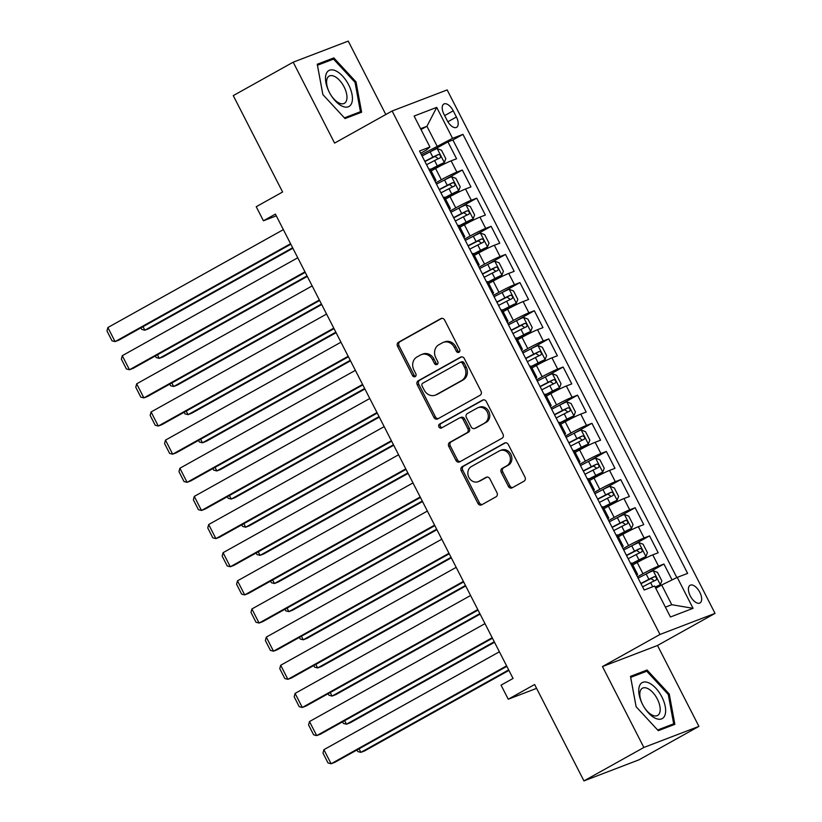 <?xml version="1.0" encoding="UTF-8"?>
<svg xmlns="http://www.w3.org/2000/svg" width="822" height="822" viewBox="0 0 822 822"><rect width="100%" height="100%" fill="white"/><g stroke="black" fill="none" stroke-linecap="round" stroke-linejoin="round"><path stroke-width="1.23" d="M458.974 352.268A2.178 1.88 -111 0 0 459.632 349.422L444.62 320.066A3.113 2.692 -111 0 0 440.849 318.617L398.495 342.25A3.113 2.692 -111 0 0 397.56 346.319L412.582 375.675A2.178 1.88 -111 0 0 415.87 373.835L413.928 370.034A9.946 8.6 -111 0 1 416.939 356.995L420.463 355.022A9.946 8.6 -111 0 1 421.429 354.58A9.946 8.6 -111 0 1 432.516 359.666L434.458 363.468A2.178 1.88 -111 0 0 437.756 361.629L435.814 357.827A9.946 8.6 -111 0 1 438.814 344.788L442.349 342.815A9.946 8.6 -111 0 1 443.315 342.373A9.946 8.6 -111 0 1 454.402 347.459L456.344 351.261A2.178 1.88 -111 0 0 458.974 352.268M699.799 592.292A10.131 5.055 60.8 0 0 690.1 585.264A10.131 5.055 60.8 0 0 690.274 595.94A10.131 5.055 60.8 0 0 699.974 602.968A10.131 5.055 60.8 0 0 699.799 592.292M508.397 486.367A3.113 2.692 -111 0 0 512.157 487.816L524.035 481.189A3.113 2.692 -111 0 0 524.981 477.109L508.294 444.517A3.113 2.692 -111 0 0 504.533 443.068L462.18 466.691A3.113 2.692 -111 0 0 461.245 470.77L477.921 503.362A3.113 2.692 -111 0 0 481.692 504.811L496.046 496.807A3.113 2.692 -111 0 0 496.981 492.738L489.84 478.784A3.113 2.692 -111 0 0 486.079 477.335L478.959 481.302A8.312 7.193 -111 0 1 478.147 481.682A8.312 7.193 -111 0 1 468.663 476.966A8.312 7.193 -111 0 1 471.396 466.526L499.273 450.97A8.312 7.193 -111 0 1 500.084 450.59A8.312 7.193 -111 0 1 509.568 455.316A8.312 7.193 -111 0 1 506.835 465.745L502.191 468.345A3.113 2.692 -111 0 0 501.256 472.414L508.397 486.367L509.876 485.802A3.113 2.692 -111 0 0 512.661 487.538M385.816 114.525L348.24 41.1L293.187 62.184L233.263 95.619L282.593 192.009L256.228 206.712L263.43 220.789L275.411 214.1L513.041 678.458L501.05 685.147L508.253 699.224L536.591 688.363M643.862 747.465L698.916 726.381L657.518 645.476L602.464 666.56L643.862 747.465L583.949 780.9L534.619 684.51L508.253 699.224M602.464 666.56L659.984 634.461L392.115 111.001L447.168 89.917L715.037 613.376L659.984 634.461M293.187 62.184L334.595 143.1L392.115 111.001M480.079 395.279A3.113 2.692 -111 0 0 481.014 391.2L464.338 358.608A3.113 2.692 -111 0 0 460.567 357.159L418.223 380.781A3.113 2.692 -111 0 0 417.278 384.86L433.965 417.453A3.113 2.692 -111 0 0 437.725 418.901L480.079 395.279M486.316 401.557L502.992 434.16A3.113 2.692 -111 0 1 502.057 438.229L459.714 461.861A3.113 2.692 -111 0 1 455.943 460.412L448.802 446.459A3.113 2.692 -111 0 1 449.747 442.38L466.917 432.804A3.113 2.692 -111 0 0 467.862 428.724L463.125 419.477A3.113 2.692 -111 0 0 459.354 418.028L441.476 427.995A2.178 1.88 -111 0 1 439.493 424.131L482.555 400.108A3.113 2.692 -111 0 1 486.316 401.557M698.916 726.381L639.002 759.816L583.949 780.9M672.067 579.911L663.94 564.026L645.64 574.239M637.43 576.828L642.979 573.735A12.669 0.791 -27.1 0 1 658.514 566.111L652.75 554.85L658.186 552.774L649.544 535.882L631.234 546.096M623.035 548.685L628.573 545.592A12.669 0.791 -27.1 0 1 644.109 537.968L638.355 526.707L643.78 524.631L635.139 507.739L616.829 517.952M608.629 520.542L614.168 517.449A12.669 0.791 -27.1 0 1 629.714 509.825L623.949 498.564L629.385 496.488L620.744 479.596L602.434 489.809M594.224 492.399L599.772 489.306A12.669 0.791 -27.1 0 1 615.308 481.682L609.544 470.42L614.979 468.345L606.338 451.453L588.028 461.666M579.829 464.255L585.367 461.163A12.669 0.791 -27.1 0 1 600.903 453.538L595.149 442.277L600.574 440.202L591.932 423.309L573.622 433.523M565.423 436.112L570.961 433.019A12.669 0.791 -27.1 0 1 586.507 425.395L580.743 414.134L586.178 412.058L577.537 395.166L559.227 405.38M551.028 407.969L556.566 404.876A12.669 0.791 -27.1 0 1 572.102 397.252L566.348 385.991L571.773 383.915L563.132 367.023L544.822 377.236M536.622 379.826L542.16 376.733A12.669 0.791 -27.1 0 1 557.706 369.109L551.942 357.847L557.367 355.772L548.736 338.88L530.426 349.093M522.217 351.682L527.765 348.59A12.669 0.791 -27.1 0 1 543.301 340.966L537.537 329.704L542.972 327.629L534.331 310.737L516.021 320.95M507.821 323.539L513.36 320.446A12.669 0.791 -27.1 0 1 528.895 312.822L523.141 301.561L528.567 299.485L519.925 282.593L501.615 292.807M493.416 295.396L498.954 292.303A12.669 0.791 -27.1 0 1 514.5 284.679L508.736 273.418L514.171 271.342L505.53 254.45L487.22 264.663M479.021 267.253L484.559 264.16A12.669 0.791 -27.1 0 1 500.095 256.536L494.33 245.275L499.766 243.199L491.124 226.307L472.814 236.52M464.615 239.11L470.153 236.017A12.669 0.791 -27.1 0 1 485.699 228.393L479.935 217.131L485.36 215.056L476.719 198.164L458.419 208.377M450.209 210.966L455.758 207.874A12.669 0.791 -27.1 0 1 471.294 200.249L465.529 188.988L470.965 186.913L462.324 170.02L456.888 172.106A12.669 0.791 152.9 0 0 441.352 179.73L435.814 182.823M444.014 180.234L462.324 170.02M652.75 554.85A12.669 0.791 152.9 0 0 637.214 562.474L632.776 564.95M638.355 526.707A12.669 0.791 152.9 0 0 622.809 534.331L618.38 536.807M623.949 498.564A12.669 0.791 152.9 0 0 608.414 506.198L603.975 508.664M609.544 470.42A12.669 0.791 152.9 0 0 594.008 478.055L589.58 480.521M595.149 442.277A12.669 0.791 152.9 0 0 579.602 449.911L575.174 452.377M580.743 414.134A12.669 0.791 152.9 0 0 565.207 421.768L560.768 424.234M566.348 385.991A12.669 0.791 152.9 0 0 550.802 393.625L546.373 396.091M551.942 357.847A12.669 0.791 152.9 0 0 536.406 365.482L531.968 367.948M537.537 329.704A12.669 0.791 152.9 0 0 522.001 337.339L517.572 339.805M523.141 301.561A12.669 0.791 152.9 0 0 507.595 309.195L503.167 311.661M508.736 273.418A12.669 0.791 152.9 0 0 493.2 281.052L488.761 283.518M494.33 245.275A12.669 0.791 152.9 0 0 478.794 252.909L474.366 255.375M479.935 217.131A12.669 0.791 152.9 0 0 464.399 224.766L459.96 227.232M465.529 188.988A12.669 0.791 152.9 0 0 449.994 196.622L445.555 199.088M444.014 114.35L447.189 120.546A9.823 4.901 60.8 0 0 456.58 127.348A9.823 4.901 60.8 0 0 456.405 117.012L453.241 110.816A9.823 4.901 60.8 0 0 443.849 104.014A9.823 4.901 60.8 0 0 444.014 114.35M665.399 607.139L671.759 604.704L661.679 585.007L677.225 577.373L687.634 573.386L462.971 134.356L452.552 138.343L421.409 154.68M677.225 577.373L693.059 608.331L670.444 616.993L654.6 586.035L644.191 590.032L419.528 150.991L429.937 147.004L414.103 116.046L436.718 107.384L452.552 138.343M676.835 577.568L452.901 139.976L447.918 141.877L456.559 158.769L451.134 160.845A12.669 0.791 152.9 0 0 435.588 168.479L431.16 170.945M434.992 181.23A12.669 0.791 152.9 0 0 435.968 180.347A12.669 0.791 152.9 0 0 434.684 180.614M435.968 180.347L430.204 169.085A12.669 0.791 152.9 0 0 428.92 169.353M471.294 200.249L476.719 198.164M485.699 228.393L491.124 226.307M500.095 256.536L505.53 254.45M514.5 284.679L519.925 282.593M528.895 312.822L534.331 310.737M543.301 340.966L548.736 338.88M557.706 369.109L563.132 367.023M572.102 397.252L577.537 395.166M586.507 425.395L591.932 423.309M600.903 453.538L606.338 451.453M615.308 481.682L620.744 479.596M629.714 509.825L635.139 507.739M644.109 537.968L649.544 535.882M658.514 566.111L663.94 564.026M661.679 585.007L655.761 588.305M437.016 145.977L426.937 126.269L420.576 128.705M421.018 129.578L426.937 126.269L436.718 107.384M420.669 153.221L426.299 150.077L429.937 147.004M657.518 645.476L715.037 613.376M263.43 220.789L276.305 215.857M429.608 152.091L447.918 141.877M452.901 139.976L462.971 134.356M449.079 208.757A12.669 0.791 -27.1 0 1 450.364 208.49L444.61 197.229A12.669 0.791 152.9 0 0 443.325 197.496M463.485 236.9A12.669 0.791 -27.1 0 1 464.769 236.633L459.005 225.372A12.669 0.791 152.9 0 0 457.72 225.639M450.364 208.49A12.669 0.791 -27.1 0 1 449.398 209.374M477.89 265.044A12.669 0.791 -27.1 0 1 479.175 264.776L473.41 253.515A12.669 0.791 152.9 0 0 472.126 253.782M464.769 236.633A12.669 0.791 -27.1 0 1 463.793 237.517M492.286 293.187A12.669 0.791 -27.1 0 1 493.57 292.92L487.816 281.658A12.669 0.791 152.9 0 0 486.532 281.925M479.175 264.776A12.669 0.791 -27.1 0 1 478.199 265.66M506.691 321.33A12.669 0.791 -27.1 0 1 507.975 321.063L502.211 309.802A12.669 0.791 152.9 0 0 500.927 310.069M493.57 292.92A12.669 0.791 -27.1 0 1 492.604 293.803M521.086 349.473A12.669 0.791 -27.1 0 1 522.371 349.206L516.617 337.945A12.669 0.791 152.9 0 0 515.332 338.212M507.975 321.063A12.669 0.791 -27.1 0 1 506.999 321.947M535.492 377.617A12.669 0.791 -27.1 0 1 536.776 377.349L531.012 366.088A12.669 0.791 152.9 0 0 529.728 366.355M522.371 349.206A12.669 0.791 -27.1 0 1 521.405 350.09M549.897 405.76A12.669 0.791 -27.1 0 1 551.182 405.493L545.418 394.231A12.669 0.791 152.9 0 0 544.133 394.498M536.776 377.349A12.669 0.791 -27.1 0 1 535.8 378.233M564.293 433.903A12.669 0.791 -27.1 0 1 565.577 433.636L559.823 422.374A12.669 0.791 152.9 0 0 558.539 422.642M551.182 405.493A12.669 0.791 -27.1 0 1 550.206 406.366M578.698 462.046A12.669 0.791 -27.1 0 1 579.983 461.779L574.218 450.518A12.669 0.791 152.9 0 0 572.934 450.785M565.577 433.636A12.669 0.791 -27.1 0 1 564.611 434.509M593.094 490.189A12.669 0.791 -27.1 0 1 594.388 489.922L588.624 478.661A12.669 0.791 152.9 0 0 587.34 478.928M579.983 461.779A12.669 0.791 -27.1 0 1 579.007 462.652M607.499 518.333A12.669 0.791 -27.1 0 1 608.783 518.066L603.019 506.804A12.669 0.791 152.9 0 0 601.735 507.071M594.388 489.922A12.669 0.791 -27.1 0 1 593.412 490.796M621.905 546.476A12.669 0.791 -27.1 0 1 623.189 546.209L617.425 534.947A12.669 0.791 152.9 0 0 616.14 535.214M608.783 518.066A12.669 0.791 -27.1 0 1 607.818 518.939M636.3 574.619A12.669 0.791 -27.1 0 1 637.584 574.352L631.83 563.091A12.669 0.791 152.9 0 0 630.546 563.358M623.189 546.209A12.669 0.791 -27.1 0 1 622.213 547.082M637.584 574.352A12.669 0.791 -27.1 0 1 636.618 575.225M693.059 608.331L671.759 604.704M322.861 94.581L345.045 118.563L361.629 112.213L356.018 81.881L333.835 57.9L317.251 64.25L322.861 94.581M674.862 724.326L669.252 693.994L647.068 670.012L630.484 676.362L636.094 706.694L658.278 730.676L674.862 724.326M327.577 61.383L333.835 57.9M355.042 82.426L356.018 81.881M640.811 673.495L647.068 670.012M668.276 694.539L669.252 693.994M459.436 351.898A2.178 1.88 -111 0 1 457.833 350.686L455.881 346.894A9.946 8.6 -111 0 0 444.794 341.798L443.315 342.373M421.429 354.58L422.919 354.005A9.946 8.6 -111 0 1 434.006 359.101L435.948 362.892A2.178 1.88 -111 0 0 437.561 364.105M441.835 318.33L399.985 341.675A3.113 2.692 -111 0 0 399.05 345.754L414.072 375.099A2.178 1.88 -111 0 0 415.675 376.312M461.553 356.861L419.703 380.216A3.113 2.692 -111 0 0 418.768 384.285L435.444 416.888A3.113 2.692 -111 0 0 438.229 418.624M462.591 363.478A2.178 1.88 -111 0 0 459.96 362.471L422.785 383.206A2.178 1.88 -111 0 0 422.128 386.063L424.183 390.06A9.946 8.6 -111 0 0 435.27 395.156A9.946 8.6 -111 0 0 436.235 394.704L461.645 380.524A9.946 8.6 -111 0 0 464.646 367.485L462.591 363.478L464.081 362.913A2.178 1.88 -111 0 0 461.45 361.896M435.27 395.156L436.749 394.581A9.946 8.6 -111 0 0 437.715 394.128L436.235 394.704M464.081 362.913L466.136 366.92A9.946 8.6 -111 0 1 463.125 379.959L437.715 394.128M459.652 417.884L461.142 417.309A3.113 2.692 -111 0 1 464.605 418.901L469.341 428.159A3.113 2.692 -111 0 1 468.406 432.228L451.227 441.815A3.113 2.692 -111 0 0 450.292 445.894L457.433 459.837A3.113 2.692 -111 0 0 460.207 461.584M483.542 399.821L440.982 423.566A2.178 1.88 -111 0 0 442.123 427.635M484.744 422.857A8.312 7.193 -111 0 0 487.477 412.428A8.312 7.193 -111 0 0 477.983 407.702A8.312 7.193 -111 0 0 477.181 408.082L467.358 413.558A3.113 2.692 -111 0 0 466.413 417.638L471.15 426.885A3.113 2.692 -111 0 0 474.921 428.344L486.223 422.292A8.312 7.193 -111 0 0 488.967 411.853A8.312 7.193 -111 0 0 479.473 407.137L477.983 407.702M475.784 428.005A3.113 2.692 -111 0 0 476.4 427.769L474.921 428.344M486.223 422.292L476.4 427.769M500.084 450.59L501.574 450.024A8.312 7.193 -111 0 1 511.058 454.741A8.312 7.193 -111 0 1 508.325 465.18L503.681 467.769A3.113 2.692 -111 0 0 502.745 471.849L509.876 485.802M478.147 481.682L479.637 481.106A8.312 7.193 -111 0 0 480.449 480.736L478.959 481.302M487.066 477.037L480.449 480.736M505.52 442.781L463.67 466.125A3.113 2.692 -111 0 0 462.735 470.194L479.411 502.797A3.113 2.692 -111 0 0 482.195 504.533M430.523 169.702L444.281 162.633L445.812 158.677L441.496 150.231L437.078 148.556A8.395 0.524 152.9 0 0 430.132 151.823L422.076 155.985M444.281 162.633A8.395 0.524 152.9 0 0 437.335 165.9L430.409 169.476M292.632 247.761L144.836 330.218L148.556 328.79L292.899 248.265M426.546 164.708L434.591 160.557A8.395 0.524 -27.1 0 1 440.13 157.875C441.095 156.088 440.52 154.968 438.403 154.495A8.395 0.524 152.9 0 0 432.865 157.177L424.81 161.328M424.933 161.564L434.951 156.416L437.551 158.122M143.028 326.673L144.836 330.218L141.754 329.417L140.942 327.834M290.567 243.713L115.08 341.613L118.8 340.185L290.824 244.216M283.364 229.636L107.877 327.536L115.08 341.613L111.998 340.811L106.963 330.958L107.877 327.536M348.631 84.789A20.591 10.275 60.8 0 0 329.601 70.199A20.591 10.275 60.8 0 0 329.283 92.198A20.591 10.275 60.8 0 0 329.334 92.29A20.591 10.275 60.8 0 0 330.67 94.694A20.591 10.275 60.8 0 0 348.97 106.49A20.591 10.275 60.8 0 0 348.631 84.789M330.578 94.54A15.587 7.778 60.8 0 0 344.367 103.325A15.587 7.778 60.8 0 0 344.099 86.906A15.587 7.778 60.8 0 0 329.18 76.097A15.587 7.778 60.8 0 0 329.417 92.454M322.882 94.612L317.456 65.257L333.527 59.102L355.022 82.344L360.457 111.73L344.408 117.875M355.166 114.69L360.457 111.73M648.918 682.918A20.591 10.275 60.8 0 0 639.239 686.647A20.591 10.275 60.8 0 0 642.568 704.403A20.591 10.275 60.8 0 0 643.903 706.807A20.591 10.275 60.8 0 0 655.463 718.305A20.591 10.275 60.8 0 0 665.245 706.55A20.591 10.275 60.8 0 0 648.918 682.918M643.811 706.653A15.587 7.778 60.8 0 0 652.483 715.222A15.587 7.778 60.8 0 0 657.6 715.438A15.587 7.778 60.8 0 0 658.73 702.194A15.587 7.778 60.8 0 0 647.531 688.435A15.587 7.778 60.8 0 0 642.414 688.22A15.587 7.778 60.8 0 0 642.65 704.567M668.399 726.802L673.691 723.843L657.651 729.987M636.125 706.725L630.69 677.369L646.76 671.214L668.255 694.456L673.691 723.843M444.928 197.845L458.676 190.766L460.217 186.82L455.891 178.374L451.473 176.699A8.395 0.524 152.9 0 0 444.527 179.967L436.482 184.128M458.676 190.766A8.395 0.524 152.9 0 0 451.73 194.043L444.805 197.619M307.038 275.904L159.242 358.361L162.962 356.933L307.294 276.408M440.941 192.851L448.997 188.7A8.395 0.524 -27.1 0 1 454.535 186.019C455.491 184.231 454.915 183.111 452.799 182.638A8.395 0.524 152.9 0 0 447.271 185.32L439.215 189.471M439.328 189.707L449.357 184.56L451.946 186.265M157.423 354.816L159.242 358.361L156.159 357.56L155.348 355.977M459.323 225.988L473.082 218.909L474.613 214.963L470.297 206.517L465.879 204.842A8.395 0.524 152.9 0 0 458.933 208.11L450.877 212.271M473.082 218.909A8.395 0.524 152.9 0 0 466.136 222.187L459.21 225.762M321.443 304.048L173.637 386.504L177.357 385.076L321.7 304.551M455.347 220.995L463.392 216.844A8.395 0.524 -27.1 0 1 468.93 214.162C469.896 212.374 469.321 211.254 467.204 210.781A8.395 0.524 152.9 0 0 461.666 213.463L453.621 217.614M453.734 217.851L463.752 212.703L466.351 214.408M171.829 382.96L173.637 386.504L170.565 385.703L169.753 384.121M473.729 254.132L487.477 247.052L489.018 243.107L484.692 234.66L480.284 232.986A8.395 0.524 152.9 0 0 473.338 236.253L465.283 240.414M487.477 247.052A8.395 0.524 152.9 0 0 480.531 250.33L473.606 253.906M335.838 332.191L188.043 414.648L191.762 413.219L336.095 332.694M469.742 249.138L477.798 244.987A8.395 0.524 -27.1 0 1 483.336 242.305C484.302 240.517 483.716 239.397 481.61 238.925A8.395 0.524 152.9 0 0 476.072 241.606L468.016 245.757M468.139 245.994L478.157 240.846L480.747 242.552M186.224 411.103L188.043 414.648L184.96 413.846L184.149 412.264M488.124 282.275L501.882 275.195L503.424 271.25L499.098 262.804L494.68 261.129A8.395 0.524 152.9 0 0 487.734 264.396L479.688 268.558M501.882 275.195A8.395 0.524 152.9 0 0 494.936 278.473L488.011 282.049M350.244 360.334L202.448 442.791L206.168 441.363L350.501 360.837M484.148 277.281L492.203 273.13A8.395 0.524 -27.1 0 1 497.731 270.448C498.697 268.66 498.122 267.54 496.005 267.068A8.395 0.524 152.9 0 0 490.467 269.75L482.422 273.901M482.535 274.137L492.563 268.989L495.152 270.695M200.63 439.246L202.448 442.791L199.366 441.989L198.554 440.407M304.962 271.856L129.475 369.756L133.205 368.328L305.219 272.359M297.759 257.779L122.283 355.679L129.475 369.756L126.403 368.955L121.358 359.101L122.283 355.679M319.368 299.999L143.881 397.899L147.6 396.471L319.624 300.503M312.165 285.922L136.678 383.823L143.881 397.899L140.798 397.098L135.764 387.244L136.678 383.823M333.763 328.142L158.286 426.043L162.006 424.614L334.03 328.646M326.57 314.066L151.084 411.966L158.286 426.043L155.204 425.241L150.159 415.387L151.084 411.966M348.168 356.286L172.682 454.186L176.401 452.758L348.425 356.789M340.966 342.209L165.489 440.109L172.682 454.186L169.609 453.384L164.564 443.531L165.489 440.109M502.53 310.418L516.288 303.339L517.819 299.393L513.503 290.947L509.085 289.272A8.395 0.524 152.9 0 0 502.139 292.54L494.084 296.701M516.288 303.339A8.395 0.524 152.9 0 0 509.342 306.616L502.417 310.192M364.639 388.477L216.844 470.934L220.563 469.506L364.906 388.981M498.553 305.424L506.599 301.273A8.395 0.524 -27.1 0 1 512.137 298.592C513.103 296.804 512.527 295.684 510.411 295.211A8.395 0.524 152.9 0 0 504.872 297.893L496.817 302.044M496.94 302.28L506.958 297.132L509.558 298.838M215.035 467.389L216.844 470.934L213.761 470.133L212.96 468.55M362.574 384.429L187.087 482.329L190.807 480.901L362.831 384.932M355.371 370.352L179.884 468.252L187.087 482.329L184.005 481.528L178.97 471.674L179.884 468.252M516.935 338.561L530.683 331.482L532.224 327.536L527.899 319.09L523.48 317.415A8.395 0.524 152.9 0 0 516.535 320.683L508.489 324.844M530.683 331.482A8.395 0.524 152.9 0 0 523.737 334.76L516.812 338.335M379.045 416.62L231.249 499.077L234.969 497.649L379.302 417.124M512.949 333.568L521.004 329.417A8.395 0.524 -27.1 0 1 526.542 326.735C527.498 324.947 526.923 323.827 524.806 323.354A8.395 0.524 152.9 0 0 519.278 326.036L511.222 330.187M511.335 330.423L521.364 325.276L523.953 326.981M229.43 495.532L231.249 499.077L228.167 498.276L227.355 496.694M376.969 412.572L201.493 510.472L205.212 509.044L377.236 413.076M369.777 398.495L194.29 496.396L201.493 510.472L198.41 509.671L193.365 499.817L194.29 496.396M531.331 366.704L545.089 359.625L546.62 355.679L542.304 347.233L537.886 345.559A8.395 0.524 152.9 0 0 530.94 348.826L522.884 352.987M545.089 359.625A8.395 0.524 152.9 0 0 538.143 362.903L531.218 366.478M393.45 444.764L245.644 527.221L249.364 525.792L393.707 445.267M527.354 361.711L535.399 357.549A8.395 0.524 -27.1 0 1 540.938 354.878C541.904 353.09 541.328 351.97 539.211 351.497A8.395 0.524 152.9 0 0 533.673 354.179L525.628 358.33M525.741 358.567L535.759 353.419L538.359 355.114M243.836 523.676L245.644 527.221L242.572 526.419L241.76 524.837M391.375 440.715L215.888 538.616L219.608 537.187L391.632 441.219M384.172 426.639L208.685 524.539L215.888 538.616L212.806 537.814L207.771 527.96L208.685 524.539M545.736 394.848L559.484 387.768L561.025 383.823L556.71 375.377L552.292 373.702A8.395 0.524 152.9 0 0 545.346 376.969L537.29 381.131M559.484 387.768A8.395 0.524 152.9 0 0 552.538 391.046L545.613 394.622M407.846 472.907L260.05 555.364L263.77 553.936L408.102 473.41M541.76 389.854L549.805 385.693A8.395 0.524 -27.1 0 1 555.343 383.021C556.309 381.233 555.734 380.113 553.617 379.641A8.395 0.524 152.9 0 0 548.079 382.322L540.023 386.474M540.146 386.71L550.165 381.562L552.754 383.258M258.242 551.819L260.05 555.364L256.967 554.562L256.156 552.98M405.78 468.859L230.294 566.759L234.013 565.331L406.037 469.362M398.578 454.782L223.091 552.682L230.294 566.759L227.211 565.957L222.166 556.104L223.091 552.682M560.131 422.991L573.89 415.911L575.431 411.966L571.105 403.52L566.687 401.845A8.395 0.524 152.9 0 0 559.741 405.112L551.696 409.274M573.89 415.911A8.395 0.524 152.9 0 0 566.944 419.189L560.018 422.765M422.251 501.05L274.456 583.507L278.175 582.079L422.508 501.554M556.155 417.997L564.211 413.836A8.395 0.524 -27.1 0 1 569.738 411.164C570.704 409.377 570.129 408.257 568.012 407.784A8.395 0.524 152.9 0 0 562.484 410.466L554.429 414.617M554.542 414.853L564.57 409.705L567.159 411.401M272.637 579.962L274.456 583.507L271.373 582.706L270.561 581.123M420.176 497.002L244.689 594.902L248.408 593.474L420.432 497.505M412.973 482.925L237.496 580.825L244.689 594.902L241.617 594.101L236.572 584.247L237.496 580.825M574.537 451.134L588.295 444.055L589.826 440.109L585.511 431.663L581.092 429.988A8.395 0.524 152.9 0 0 574.146 433.256L566.091 437.417M588.295 444.055A8.395 0.524 152.9 0 0 581.349 447.332L574.424 450.908M436.646 529.193L288.851 611.65L292.57 610.222L436.914 529.697M570.56 446.141L578.606 441.979A8.395 0.524 -27.1 0 1 584.144 439.308C585.11 437.52 584.534 436.4 582.418 435.927A8.395 0.524 152.9 0 0 576.88 438.609L568.834 442.76M568.947 442.996L578.965 437.849L581.565 439.544M287.042 608.105L288.851 611.65L285.768 610.849L284.967 609.266M434.581 525.145L259.094 623.045L262.814 621.617L434.838 525.648M427.378 511.068L251.892 608.968L259.094 623.045L256.012 622.244L250.977 612.39L251.892 608.968M588.942 479.277L602.69 472.198L604.232 468.252L599.906 459.806L595.498 458.131A8.395 0.524 152.9 0 0 588.542 461.399L580.496 465.56M602.69 472.198A8.395 0.524 152.9 0 0 595.745 475.476L588.819 479.051M451.052 557.337L303.256 639.793L306.976 638.365L451.309 557.84M584.956 474.284L593.011 470.122A8.395 0.524 -27.1 0 1 598.55 467.451C599.505 465.663 598.93 464.543 596.813 464.07A8.395 0.524 152.9 0 0 591.285 466.752L583.23 470.903M583.353 471.14L593.371 465.992L595.96 467.687M301.438 636.249L303.256 639.793L300.174 638.992L299.362 637.41M448.976 553.288L273.5 651.188L277.22 649.76L449.244 553.792M441.784 539.211L266.297 637.112L273.5 651.188L270.417 650.387L265.372 640.533L266.297 637.112M603.338 507.421L617.096 500.341L618.627 496.396L614.311 487.949L609.893 486.275A8.395 0.524 152.9 0 0 602.947 489.542L594.892 493.703M617.096 500.341A8.395 0.524 152.9 0 0 610.15 503.619L603.225 507.195M465.458 585.48L317.652 667.937L321.371 666.508L465.714 585.983M599.361 502.427L607.417 498.266A8.395 0.524 -27.1 0 1 612.945 495.594C613.911 493.806 613.335 492.686 611.219 492.214A8.395 0.524 152.9 0 0 605.68 494.895L597.635 499.046M597.748 499.283L607.766 494.135L610.366 495.83M315.843 664.392L317.652 667.937L314.579 667.135L313.768 665.543M463.382 581.431L287.895 679.332L291.615 677.903L463.639 581.935M456.179 567.355L280.692 665.255L287.895 679.332L284.813 678.53L279.778 668.676L280.692 665.255M617.743 535.564L631.502 528.484L633.032 524.539L628.717 516.093L624.299 514.418A8.395 0.524 152.9 0 0 617.353 517.685L609.297 521.847M631.502 528.484A8.395 0.524 152.9 0 0 624.545 531.762L617.62 535.338M479.853 613.623L332.057 696.07L335.777 694.652L480.11 614.126M613.767 530.57L621.812 526.409A8.395 0.524 -27.1 0 1 627.35 523.737C628.316 521.949 627.741 520.829 625.624 520.357A8.395 0.524 152.9 0 0 620.086 523.039L612.03 527.19M612.154 527.426L622.172 522.278L624.761 523.974M330.249 692.535L332.057 696.07L328.975 695.278L328.163 693.686M477.788 609.575L302.301 707.475L306.02 706.047L478.044 610.078M470.585 595.498L295.098 693.398L302.301 707.475L299.218 706.673L294.184 696.82L295.098 693.398M632.139 563.707L645.897 556.628L647.438 552.682L643.112 544.236L638.694 542.561A8.395 0.524 152.9 0 0 631.748 545.829L623.703 549.99M645.897 556.628A8.395 0.524 152.9 0 0 638.951 559.905L632.026 563.481M494.258 641.766L346.463 724.213L350.182 722.795L494.515 642.27M628.162 558.713L636.218 554.552A8.395 0.524 -27.1 0 1 641.756 551.881C642.712 550.093 642.136 548.973 640.019 548.5A8.395 0.524 152.9 0 0 634.492 551.182L626.436 555.333M626.549 555.569L636.577 550.421L639.167 552.117M344.644 720.678L346.463 724.213L343.38 723.422L342.569 721.829M492.183 637.718L316.696 735.618L320.416 734.19L492.44 638.221M484.98 623.641L309.504 721.541L316.696 735.618L313.624 734.817L308.579 724.963L309.504 721.541M655.288 587.37L660.302 584.771L661.833 580.825L657.518 572.379L653.1 570.704A8.395 0.524 152.9 0 0 646.154 573.972L638.098 578.133M660.302 584.771A8.395 0.524 152.9 0 0 655.165 587.134M508.664 669.909L360.858 752.356L364.578 750.938L508.921 670.413M642.568 586.857L650.613 582.695A8.395 0.524 -27.1 0 1 656.151 580.024C657.117 578.236 656.542 577.116 654.425 576.643A8.395 0.524 152.9 0 0 648.887 579.325L640.841 583.476M640.955 583.712L650.973 578.565L653.572 580.26M359.05 748.821L360.858 752.356L357.786 751.565L356.974 749.972M506.588 665.861L331.102 763.761L334.821 762.333L506.845 666.365M499.386 651.784L323.899 749.685L331.102 763.761L328.019 762.96L322.984 753.106L323.899 749.685M642.979 573.735L637.214 562.474M628.573 545.592L622.809 534.331M614.168 517.449L608.414 506.198M599.772 489.306L594.008 478.055M585.367 461.163L579.602 449.911M570.961 433.019L565.207 421.768M556.566 404.876L550.802 393.625M542.16 376.733L536.406 365.482M527.765 348.59L522.001 337.339M513.36 320.446L507.595 309.195M498.954 292.303L493.2 281.052M484.559 264.16L478.794 252.909M470.153 236.017L464.399 224.766M455.758 207.874L449.994 196.622M441.352 179.73L435.588 168.479M456.888 172.106L451.134 160.845M444.661 115.604L453.241 110.816M447.867 121.769L456.405 117.012M455.881 346.894L454.402 347.459M435.948 362.892L434.458 363.468M434.006 359.101L432.516 359.666M414.072 375.099L412.582 375.675M399.05 345.754L397.56 346.319M399.985 341.675L398.495 342.25M441.465 318.381L440.849 318.617M457.833 350.686L456.344 351.261M435.444 416.888L433.965 417.453M418.768 384.285L417.278 384.86M419.703 380.216L418.223 380.781M461.193 356.923L460.567 357.159M463.125 379.959L461.645 380.524M466.136 366.92L464.646 367.485M457.433 459.837L455.943 460.412M450.292 445.894L448.802 446.459M451.227 441.815L449.747 442.38M468.406 432.228L466.917 432.804M469.341 428.159L467.862 428.724M464.605 418.901L463.125 419.477M440.982 423.566L439.493 424.131M483.172 399.872L482.555 400.108M502.745 471.849L501.256 472.414M503.681 467.769L502.191 468.345M508.325 465.18L506.835 465.745M486.696 477.099L486.079 477.335M479.411 502.797L477.921 503.362M462.735 470.194L461.245 470.77M463.67 466.125L462.18 466.691M505.15 442.832L504.533 443.068M444.312 162.53L437.191 148.597M432.865 157.177L430.132 151.823M437.335 165.9L434.591 160.557M434.951 156.416L438.403 154.495M458.717 190.673L451.586 176.74M447.271 185.32L444.527 179.967M451.73 194.043L448.997 188.7M449.357 184.56L452.799 182.638M473.123 218.816L465.992 204.884M461.666 213.463L458.933 208.11M466.136 222.187L463.392 216.844M463.752 212.703L467.204 210.781M487.518 246.96L480.387 233.027M476.072 241.606L473.338 236.253M480.531 250.33L477.798 244.987M478.157 240.846L481.61 238.925M501.923 275.103L494.793 261.17M490.467 269.75L487.734 264.396M494.936 278.473L492.203 273.13M492.563 268.989L496.005 267.068M516.319 303.246L509.198 289.313M504.872 297.893L502.139 292.54M509.342 306.616L506.599 301.273M506.958 297.132L510.411 295.211M530.724 331.389L523.593 317.456M519.278 326.036L516.535 320.683M523.737 334.76L521.004 329.417M521.364 325.276L524.806 323.354M545.13 359.533L537.999 345.6M533.673 354.179L530.94 348.826M538.143 362.903L535.399 357.549M535.759 353.419L539.211 351.497M559.525 387.676L552.405 373.743M548.079 382.322L545.346 376.969M552.538 391.046L549.805 385.693M550.165 381.562L553.617 379.641M573.931 415.819L566.8 401.886M562.484 410.466L559.741 405.112M566.944 419.189L564.211 413.836M564.57 409.705L568.012 407.784M588.336 443.962L581.205 430.029M576.88 438.609L574.146 433.256M581.349 447.332L578.606 441.979M578.965 437.849L582.418 435.927M602.732 472.105L595.601 458.173M591.285 466.752L588.542 461.399M595.745 475.476L593.011 470.122M593.371 465.992L596.813 464.07M617.137 500.249L610.006 486.316M605.68 494.895L602.947 489.542M610.15 503.619L607.417 498.266M607.766 494.135L611.219 492.214M631.532 528.392L624.412 514.459M620.086 523.039L617.353 517.685M624.545 531.762L621.812 526.409M622.172 522.278L625.624 520.357M645.938 556.535L638.807 542.602M634.492 551.182L631.748 545.829M638.951 559.905L636.218 554.552M636.577 550.421L640.019 548.5M660.343 584.678L653.213 570.745M648.887 579.325L646.154 573.972M652.699 586.764L650.613 582.695M650.973 578.565L654.425 576.643M461.656 361.803L460.166 362.368M476.102 427.913L474.613 428.478"/></g></svg>
